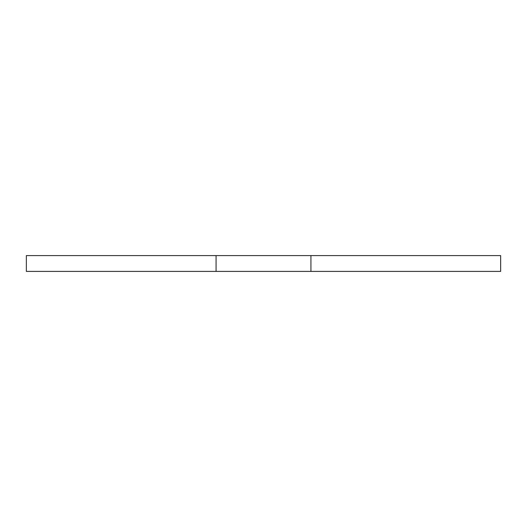<?xml version="1.0" encoding="UTF-8"?>
<svg xmlns="http://www.w3.org/2000/svg" width="527" height="527" viewBox="0 0 527 527"><rect width="100%" height="100%" fill="white"/><g stroke="black" fill="none" stroke-linecap="round" stroke-linejoin="round"><path stroke-width="0.79" d="M26.35 271.405L26.35 255.595L26.35 271.405L216.07 271.405L216.07 255.595L26.35 255.595L216.07 255.595L216.07 271.405L310.93 271.405L310.93 255.595L216.07 255.595L310.93 255.595L310.93 271.405L500.65 271.405L500.65 255.595L310.93 255.595L500.65 255.595L500.65 271.405L26.35 271.405"/></g></svg>

